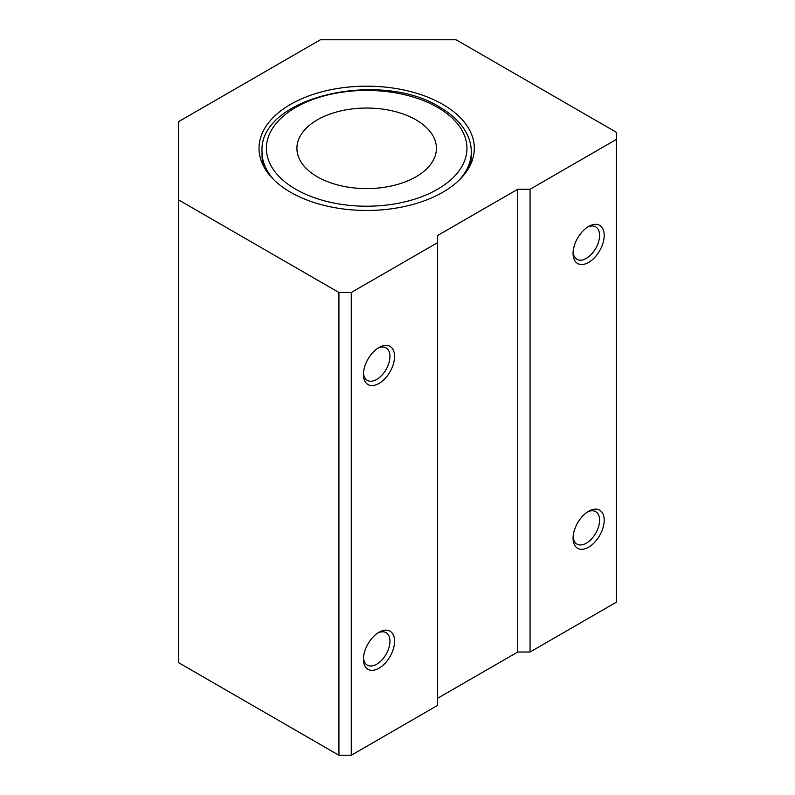 <?xml version="1.0" encoding="UTF-8"?>
<svg xmlns="http://www.w3.org/2000/svg" width="795" height="795" viewBox="0 0 795 795"><rect width="100%" height="100%" fill="white"/><g stroke="black" fill="none" stroke-linecap="round" stroke-linejoin="round"><path stroke-width="1.19" d="M588.628 226.456L588.638 226.456A22.021 12.71 120 0 0 573.066 253.416A22.021 12.71 120 0 0 588.638 262.41A22.021 12.71 120 0 0 604.2 235.439A22.021 12.71 120 0 0 588.638 226.456M573.115 252.005A18.742 10.822 120 0 0 576.951 259.329A18.742 10.822 120 0 0 586.322 258.405A18.742 10.822 120 0 0 598.565 241.889A18.742 10.822 120 0 0 595.694 226.863A18.742 10.822 120 0 0 587.426 227.201M379.006 347.485L379.006 347.485A22.021 12.71 120 0 0 363.434 374.445A22.021 12.71 120 0 0 379.006 383.438A22.021 12.71 120 0 0 394.568 356.468A22.021 12.71 120 0 0 379.006 347.485M363.484 373.034A18.742 10.822 120 0 0 367.32 380.358A18.742 10.822 120 0 0 376.691 379.434A18.742 10.822 120 0 0 388.934 362.918A18.742 10.822 120 0 0 386.062 347.892A18.742 10.822 120 0 0 377.804 348.23M290.563 192.261A107.633 62.139 180 0 1 262.271 163.452A107.633 62.139 180 0 1 313.598 94.257A107.633 62.139 180 0 1 442.785 104.374A107.633 62.139 180 0 1 471.067 163.452A107.633 62.139 180 0 1 395.353 208.22A107.633 62.139 180 0 1 290.563 192.261M274.007 179.938A104.632 60.41 180 0 1 262.042 151.875L262.042 155.442A104.632 60.41 0 0 0 263.9 166.801M588.628 511.235L588.638 511.235A22.021 12.71 120 0 0 573.066 538.195A22.021 12.71 120 0 0 588.638 547.189A22.021 12.71 120 0 0 604.2 520.218A22.021 12.71 120 0 0 588.638 511.235M573.115 536.784A18.742 10.822 120 0 0 576.951 544.108A18.742 10.822 120 0 0 586.322 543.184A18.742 10.822 120 0 0 598.565 526.658A18.742 10.822 120 0 0 595.694 511.642A18.742 10.822 120 0 0 587.426 511.98M379.006 632.264L379.006 632.264A22.021 12.71 120 0 0 363.434 659.224A22.021 12.71 120 0 0 379.006 668.217A22.021 12.71 120 0 0 394.568 641.247A22.021 12.71 120 0 0 379.006 632.264M363.484 657.813A18.742 10.822 120 0 0 367.32 665.137A18.742 10.822 120 0 0 376.691 664.213A18.742 10.822 120 0 0 388.934 647.687A18.742 10.822 120 0 0 386.062 632.671A18.742 10.822 120 0 0 377.804 633.009M178.627 199.933L178.627 662.702L338.928 755.25L351.261 755.25L437.578 705.413L437.578 235.529L517.734 189.26L530.056 189.26L616.373 139.423L616.373 132.298L456.072 39.75L320.435 39.75L178.627 121.625L178.627 199.933L338.928 292.49L351.261 292.49L437.578 242.654M437.578 698.298L517.734 652.019L530.056 652.019L616.373 602.183L616.373 139.423M338.928 292.49L338.928 755.25M351.261 292.49L351.261 755.25M517.734 189.26L517.734 652.019M530.056 189.26L530.056 652.019M469.438 166.801A104.632 60.41 0 0 0 471.306 155.442L471.306 151.875A104.632 60.41 180 0 1 459.331 179.938M415.994 119.846A69.751 40.277 0 0 0 339.982 111.111A69.751 40.277 0 0 0 296.913 148.317A69.751 40.277 0 0 0 317.344 176.798A69.751 40.277 0 0 0 393.366 185.523A69.751 40.277 0 0 0 436.425 148.317A69.751 40.277 0 0 0 415.994 119.846M295.77 189.26A100.269 57.896 0 0 0 437.578 189.26A100.269 57.896 0 0 0 437.578 107.385A100.269 57.896 0 0 0 295.77 107.385A100.269 57.896 0 0 0 295.77 189.26M471.306 151.875C471.286 145.197 469.577 138.727 466.188 132.477C460.742 122.649 451.928 114.212 439.754 107.166C379.891 69.215 258.305 97.268 262.042 151.875"/></g></svg>
